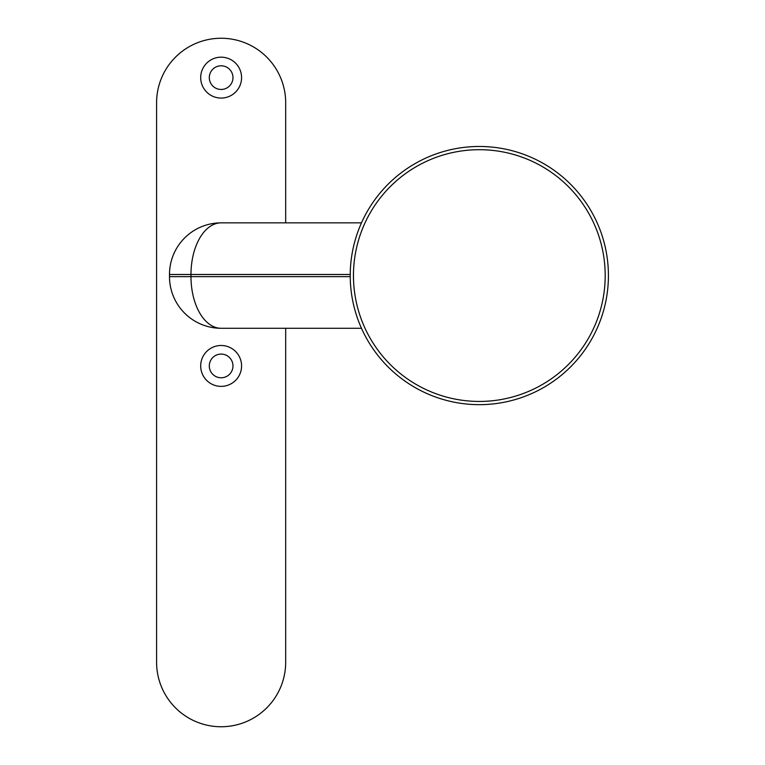 <?xml version="1.0" encoding="UTF-8"?>
<svg xmlns="http://www.w3.org/2000/svg" width="765" height="765" viewBox="0 0 765 765"><rect width="100%" height="100%" fill="white"/><g stroke="black" fill="none" stroke-linecap="round" stroke-linejoin="round"><path stroke-width="1.15" d="M285.68 222.854L285.68 102.797A64.547 64.547 0 0 0 221.133 38.25A64.547 64.547 0 0 0 156.586 102.797L156.586 662.203A64.547 64.547 0 0 0 221.133 726.75A64.547 64.547 0 0 0 285.68 662.203L285.68 328.281M241.577 365.928A20.445 20.445 0 0 1 210.911 383.638A20.445 20.445 0 0 1 210.911 348.228A20.445 20.445 0 0 1 241.577 365.928M241.577 77.628A20.445 20.445 0 0 1 210.911 95.329A20.445 20.445 0 0 1 210.911 59.919A20.445 20.445 0 0 1 241.577 77.628M232.971 365.928A11.829 11.829 0 0 0 215.214 355.687A11.829 11.829 0 0 0 215.214 376.179A11.829 11.829 0 0 0 232.971 365.938M232.971 77.628A11.838 11.838 0 0 0 215.214 67.377A11.838 11.838 0 0 0 215.214 87.87A11.838 11.838 0 0 0 232.971 77.628M361.482 222.854L221.133 222.854A51.638 51.638 0 0 0 169.495 274.492L190.982 274.492L190.982 276.643A51.638 30.151 90 0 0 221.133 328.281A51.638 51.638 0 0 1 169.495 276.643L169.495 274.492A51.638 51.638 0 0 1 221.133 222.854A51.638 30.151 90 0 0 190.982 274.492L350.227 274.492M350.227 275.563A129.094 129.094 0 0 1 543.867 163.767A129.094 129.094 0 0 1 543.867 387.367A129.094 129.094 0 0 1 350.227 275.572A129.094 129.094 0 0 0 543.867 387.367A129.094 129.094 0 0 0 543.867 163.767A129.094 129.094 0 0 0 350.227 275.563M361.482 328.281L221.133 328.281A51.638 51.638 0 0 1 169.495 276.643L350.227 276.643M353.459 275.563A125.862 125.862 0 0 0 542.251 384.575A125.862 125.862 0 0 0 542.251 166.56A125.862 125.862 0 0 0 353.459 275.563"/></g></svg>
